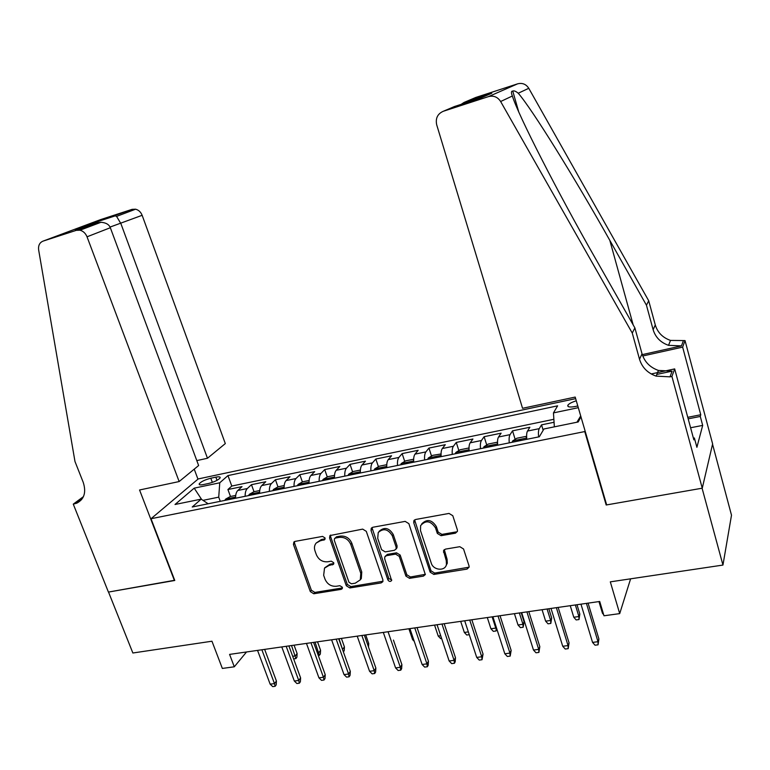 <?xml version="1.0" encoding="UTF-8"?>
<svg xmlns="http://www.w3.org/2000/svg" width="770" height="770" viewBox="0 0 770 770"><rect width="100%" height="100%" fill="white"/><g stroke="black" fill="none" stroke-linecap="round" stroke-linejoin="round"><path stroke-width="1.16" d="M325.036 537.941L322.553 536.401L295.064 541.397L293.89 541.993L293.447 544.505L310.3 591.581L313.775 593.766L341.158 589.358L342.226 588.675L342.342 587.231L339.868 585.691L336.298 586.268C331.09 586.576 327.337 584.238 325.046 579.242L323.66 575.315L324.517 568.116L328.973 565.488L333.554 564.275L333.737 562.706L331.254 561.166L327.673 561.782C322.457 562.139 318.693 559.8 316.383 554.756L314.969 550.791C314.006 547.788 314.401 545.208 316.172 543.052L320.281 540.79L324.786 539.626L325.036 537.941M576.287 400.795C571.812 402.19 569.001 403.673 567.856 405.222C567.278 407.07 569.877 407.474 575.642 406.445L577.789 405.925M455.426 533.187L457.447 531.348L457.38 529.895L452.798 515.717L449.016 513.426L415.617 519.49L413.837 520.818L413.75 522.772L430.151 572.168L433.828 574.439L467.063 569.088L469.132 567.095L469.026 565.873L463.559 548.991L459.806 546.69L445.455 549.125L443.481 550.829L446.263 560.685L446.446 564.574C445.089 571.494 433.269 570.358 431.267 563.159L420.487 530.588L420.622 525.602C425.762 519.914 430.728 520.693 435.522 527.922L437.322 533.408L441.056 535.689L455.426 533.187L457.447 531.358M606.471 504.263L606.183 504.995L584.748 431.566L151.016 518.73L174.78 580.474L108.522 592.063L132.863 652.999L211.952 641.218L222.347 668.437L234.292 666.791L229.585 654.394L599.715 601.476L603.988 615.779L619.706 613.613L630.62 578.819M606.183 504.995L702.086 488.219L722.953 565.065L610.312 581.851L619.706 613.613M366.299 531.348L362.67 529.115L329.935 535.564L329.579 537.98L346.308 585.749L349.84 587.962L381.111 582.928L382.815 581.706L382.882 579.829L366.299 531.348M372.796 527.267L405.174 521.386L408.87 523.648L425.319 574.564L423.433 576.114L409.544 578.347L405.906 576.095L399.255 556.373L395.607 554.121L386.492 555.68L384.808 556.854L384.692 558.837L391.612 580.532C390.313 581.899 389.071 581.677 387.868 579.868L371.025 530.491L371.256 528.259L372.796 527.267M712.548 444.232L731.5 515.197L722.953 565.065M554.063 422.268L541.541 424.847L543.168 430.276M538.634 436.908C538.22 432.933 538.423 430.18 539.25 428.649L527.508 431.056L529.875 427.254L512.55 430.825L515.149 439.333M509.268 442.856C508.893 438.9 509.153 436.167 510.058 434.636L498.546 436.994L501.116 433.183L484.137 436.686L486.736 445.012M480.49 448.679C480.153 444.762 480.47 442.038 481.442 440.507L470.162 442.817L472.924 439.006L456.273 442.432L458.862 450.585M452.279 454.387C451.98 450.498 452.346 447.793 453.395 446.263L442.327 448.525L445.281 444.704L428.948 448.073L431.527 456.052M424.617 459.979C424.347 456.129 424.771 453.434 425.887 451.903L415.03 454.127L418.158 450.296L402.142 453.597L404.722 461.423M397.493 465.465C397.262 461.644 397.734 458.968 398.908 457.438L388.263 459.623L391.564 455.782L375.837 459.026L378.417 466.697M370.89 470.845C370.688 467.063 371.198 464.397 372.439 462.866L361.996 465.003L365.461 461.163L350.032 464.349L352.602 471.875M344.787 476.13C344.614 472.366 345.172 469.719 346.481 468.189L336.23 470.287L339.849 466.447L324.709 469.575L327.269 476.967M319.175 481.308C319.03 477.583 319.637 474.946 320.994 473.415L310.936 475.475L314.709 471.635L299.848 474.695L302.398 481.962M294.044 486.399C293.928 482.694 294.573 480.076 295.988 478.545L286.113 480.567L290.03 476.726L275.439 479.729L277.98 486.871M269.375 491.385C269.279 487.718 269.972 485.11 271.435 483.579L261.742 485.572L265.794 481.722L251.463 484.677L247.334 488.526C245.813 490.057 245.091 492.646 245.149 496.284M259.74 490.529L254.004 491.693L251.463 484.677M203.424 484.561L208.506 483.493C214.378 481.972 218.256 480.105 220.133 477.891C220.499 476.774 219.065 476.534 215.841 477.159L210.807 478.228C204.964 479.749 201.095 481.616 199.209 483.829C198.852 484.927 200.258 485.167 203.424 484.561M585.075 430.911L584.748 431.566M575.662 398.639L198.237 478.93L151.016 518.73M554.352 426.85L553.457 412.893L557.624 405.838L227.959 475.591L219.758 482.79L218.728 497.151L220.268 501.318M553.457 412.893L578.299 407.686M580.955 416.791L578.222 421.96L543.938 428.977L539.327 436.773L192.231 506.997L201.172 499.133L175.021 504.485L194.194 488.151L219.758 482.79M553.871 419.294L231.789 486.043L227.92 489.528L242.001 486.63L237.815 490.48C236.274 492.011 235.533 494.59 235.591 498.219M271.435 483.579L275.439 479.729M295.988 478.545L299.848 474.695M320.994 473.415L324.709 469.575M346.481 468.189L350.032 464.349M372.439 462.866L375.837 459.026M398.908 457.438L402.142 453.597M425.887 451.903L428.948 448.073M453.395 446.263L456.273 442.432M481.442 440.507L484.137 436.686M510.058 434.636L512.55 430.825M539.25 428.649L541.541 424.847M218.728 497.151L203.01 500.356M234.292 666.791L246.535 651.969M230.48 496.477L227.92 489.528M231.789 486.043L227.959 475.591M208.141 503.772L201.172 499.133M261.742 485.572C260.26 487.102 259.548 489.701 259.634 493.358M286.113 480.567C284.679 482.107 284.014 484.715 284.12 488.401M310.936 475.475C309.559 477.015 308.934 479.633 309.068 483.358M336.23 470.287C334.902 471.827 334.324 474.464 334.488 478.218M361.996 465.003C360.735 466.543 360.196 469.19 360.389 472.972M388.263 459.623C387.06 461.153 386.569 463.819 386.79 467.631M415.03 454.127C413.894 455.657 413.452 458.342 413.711 462.183M442.327 448.525C441.249 450.065 440.864 452.76 441.152 456.639M470.162 442.817C469.151 444.348 468.815 447.072 469.142 450.97M498.546 436.994C497.613 438.525 497.324 441.258 497.69 445.195M527.508 431.056C526.651 432.586 526.42 435.329 526.815 439.304M201.605 499.412L194.194 488.151M580.705 415.935L576.932 422.23M325.132 538.836L321.36 539.539L316.172 543.052M324.815 567.75L330.032 564.179L333.833 563.515M294.525 541.56L294.573 543.254L311.378 590.244L314.853 592.419L342.448 587.943M330.6 535.044L330.638 536.719L347.318 584.411L350.851 586.605L382.979 581.235M335.479 538.057L334.526 538.605L334.286 540.261L348.964 582.264L351.447 583.804L355.259 583.188L360.331 579.81L360.774 573.323L350.774 544.457C348.444 539.327 344.623 536.96 339.3 537.364L335.479 538.057L336.529 536.796L334.526 538.605M360.418 579.694L361.322 578.472L361.765 571.995L360.774 573.323M336.529 536.796L340.35 536.103C345.653 535.699 349.474 538.057 351.794 543.177L361.765 571.995M385.173 556.344L387.435 554.371L396.54 552.812L400.179 555.054L406.81 574.747L410.449 576.99L425.387 574.314M371.968 527.585L388.811 578.511L391.747 579.954M392.296 535.737C388.119 529.029 383.431 527.96 378.234 532.532L377.714 538.317L381.564 549.655L385.202 551.888L394.317 550.319L396.05 549.077L396.136 547.133L392.296 535.737L393.239 534.457C389.071 527.768 384.394 526.699 379.206 531.271L378.956 531.598M396.204 548.654L396.983 547.778L397.07 545.834L396.136 547.133M393.239 534.457L397.07 545.834M421.739 523.86C427.023 518.701 431.912 519.635 436.388 526.641L438.188 532.118L441.913 534.399L456.254 531.897M446.09 565.604L447.283 563.226L447.101 559.338L446.263 560.685M444.3 549.616L447.101 559.338M414.616 519.904L431.007 570.811L434.684 573.072L469.123 567.163M235.716 495.418L230.317 496.515L225.629 499.133L224.792 500.404M232.107 498.931L229.267 499.499M292.696 656.29L295.324 655.925L297.124 653.538L294.063 645.173M297.124 653.538L296.902 657.243L295.911 658.571L291.522 645.539M295.911 658.571L293.639 658.889M261.877 649.774L274.476 683.606L276.42 681.026L276.199 684.876L275.121 686.311L274.476 683.606L270.154 684.164L257.546 650.39M276.42 681.026L264.649 649.38M275.121 686.311L272.724 686.619L270.154 684.164M196.802 460.604L207.477 458.256L225.312 443.587L142.142 215.302L110.052 227.073M207.477 458.256L120.89 223.598L116.578 216.389L135.597 209.199C138.648 210.008 140.823 212.039 142.142 215.302M174.424 580.532L139.562 489.99L179.15 481.548L87.029 236.804C85.576 233.3 83.227 231.106 79.974 230.211L76.278 230.345L43.072 241.116C39.607 242.56 38.134 245.515 38.654 249.981L74.979 461.5L83.227 482.357C86.413 492.3 84.257 499.239 76.759 503.176L73.275 504.129L108.416 592.082L174.703 580.262M76.278 230.345L95.259 223.204L75.316 229.681L132.113 209.344L100.639 219.594L43.072 241.116M73.275 504.129L83.439 496.631M197.957 479.161L194.233 469.151M179.15 481.548L198.631 465.532L110.331 227.718L87.029 236.804M132.113 209.344L135.597 209.199M82.823 497.844L74.507 503.859M95.259 223.204L100.976 222.28C105.952 222.665 109.07 224.484 110.331 227.718M75.316 229.681L75.903 229.489M80.715 228.757L83.266 228.969M95.442 222.145L97.665 223.531M115.009 215.783L116.578 216.389M522.551 408.302L436.686 124.778C435.368 118.33 437.572 113.825 443.289 111.275L488.469 96.616L517.594 83.843C522.32 82.65 526.045 84.132 528.769 88.29L648.706 300.772L655.289 324.978C657.609 332.534 662.691 337.683 670.516 340.417L685.031 340.581L712.625 443.895L702.259 488.19L606.664 504.908L575.2 397.07L522.551 408.302M648.706 300.772L646.453 305.209L609.821 240.375C574.844 178.072 531.733 108.56 518.239 93.237C515.804 91.216 513.975 90.494 512.762 91.081C511.165 91.024 511.03 92.66 512.368 96C517.95 114.672 557.884 192.76 595.816 259.115L634.884 327.905L642.036 353.815C644.557 361.9 650.015 367.444 658.417 370.428L672.114 371.14L669.996 376.848L671.921 376.443L702.259 488.19M634.884 327.905L632.257 333.044L639.524 359.272C642.084 367.463 647.618 373.084 656.127 376.116L669.996 376.848M642.276 354.623L681.45 345.903L668.533 345.326C660.612 342.544 655.482 337.327 653.124 329.685L646.453 305.209M465.927 101.65L489.932 94.027L464.041 102.448L475.812 97.444L517.594 83.843M512.368 96L500.635 101.515L632.257 333.044M687.774 417.321L700.748 414.741L700.286 416.445L688.178 418.842M693.414 438.168L694.376 437.976L696.898 447.303L702.683 425.396L700.286 416.445M694.376 437.976L693.866 439.853L674.674 368.907L671.921 376.443M685.031 340.581L682.644 347.126L642.757 355.981M700.748 414.741L682.644 347.126M656.81 374.422L672.114 371.14M651.228 373.96L674.674 368.907M500.635 101.515C497.641 96.962 493.589 95.336 488.469 96.616M702.683 425.396L690.594 427.754M464.041 102.448L461.124 104.364M491.809 93.228L480.692 98.002M254.004 491.693L249.345 494.321L248.537 495.601M255.986 494.099L253.099 494.677M317.356 652.864L318.838 652.662L320.57 650.255L317.529 641.814M320.57 650.255L320.349 654L319.386 655.337L315.055 642.17M319.386 655.337L318.308 655.491M284.197 485.552L278.124 486.794L273.504 489.431L272.724 490.711M280.309 489.171L280.453 488.748C279.837 488.026 278.827 488.315 277.431 489.614L277.364 489.768M342.486 649.37L344.431 646.925L341.408 638.407M343.102 651.122L339.002 638.744M344.431 646.925L344.209 650.698L343.382 651.901M309.126 480.49L302.687 481.799L298.096 484.436L297.355 485.726M305.084 484.166L305.209 483.753C304.574 483.002 303.553 483.291 302.148 484.609L302.081 484.773M367.781 644.962L368.724 643.537L365.721 634.932M368.724 643.537L368.512 647.031M334.517 475.321L327.712 476.707L323.159 479.354L322.447 480.653M330.32 479.056L330.436 478.671C329.781 477.891 328.742 478.17 327.327 479.517L327.269 479.672M393.441 640.091L401.901 664.664L400.333 667.301L388.061 631.737M286.19 646.3L298.731 680.468L300.598 677.879L300.377 681.758L299.338 683.202L298.731 680.468L294.333 681.036L281.781 646.935M300.598 677.879L288.885 645.915M299.338 683.202L296.893 683.519L294.333 681.036M310.945 642.757L323.429 677.263L325.229 674.664L324.998 678.582L323.997 680.035L323.429 677.263L318.944 677.85L306.46 643.402M325.229 674.664L313.573 642.382M323.997 680.035L321.504 680.353L318.944 677.85M336.172 639.158L348.579 674.01L350.311 671.392L350.071 675.348L349.108 676.801L348.579 674.01L344.017 674.597L331.601 639.812M350.311 671.392L338.723 638.792M349.108 676.801L346.577 677.128L344.017 674.597M361.871 635.481L374.21 670.689L375.866 668.062L375.616 672.056L374.701 673.519L374.21 670.689L369.561 671.286L357.213 636.145M375.866 668.062L364.345 635.125M374.701 673.519L372.122 673.846L369.561 671.286M360.389 470.056L353.209 471.519L348.695 474.185L348.011 475.475M356.038 473.858L356.144 473.492C355.461 472.684 354.412 472.963 352.978 474.32L352.93 474.484M414.25 641.352L412.595 639.639L408.899 628.753M412.595 639.639L413.625 639.495M401.901 664.664L401.642 668.697L400.766 670.169L400.333 667.301L395.588 667.917L383.316 632.411M400.766 670.169L398.138 670.506L395.588 667.917M386.761 464.695L379.196 466.235L374.711 468.911L374.066 470.21M382.247 468.555L382.344 468.218C381.641 467.371 380.572 467.65 379.129 469.026L379.071 469.19M441.633 638.484L440.652 638.619L438.226 636.078L434.55 625.086M438.226 636.078L440.719 635.731M414.761 627.916L426.946 663.856L428.438 661.199L428.168 665.27L427.34 666.753L426.946 663.856L422.114 664.481L409.919 628.609M428.438 661.199L417.061 627.588M427.34 666.753L424.655 667.099L422.114 664.481M413.644 459.228L405.675 460.845L401.237 463.53L400.631 464.83M408.966 463.145L409.043 462.828C408.321 461.962 407.234 462.231 405.78 463.636L405.732 463.8M469.257 634.673L466.755 635.019L464.329 632.449L460.681 621.351M464.329 632.449L468.343 631.891M441.98 624.027L454.079 660.342L455.474 657.676L455.195 661.786L454.425 663.278L454.079 660.342L449.151 660.978L437.042 624.73M455.474 657.676L444.184 623.71M454.425 663.278L451.692 663.625L449.151 660.978M441.056 453.954L432.663 455.359L428.264 458.044L427.706 459.353M436.205 457.64L436.272 457.351C435.522 456.446 434.415 456.706 432.952 458.14L432.904 458.304M496.756 628.715L496.024 630.986L493.339 631.362L490.923 628.763L495.765 628.089L492.146 616.857M496.024 630.986L496.236 627.117M490.923 628.763L487.304 617.55M469.729 620.062L481.731 656.762L483.05 654.077L482.03 659.726L481.731 656.762L476.717 657.407L464.695 620.774M483.05 654.077L471.837 619.754M482.03 659.726L479.248 660.082L476.717 657.407M469.017 448.631L468.545 448.063L460.181 449.767L455.84 452.462L455.311 453.771M463.983 452.019L464.041 451.749C463.261 450.825 462.135 451.076 460.653 452.529L460.614 452.693M524.072 621.833L523.157 627.242L520.424 627.627L518.018 624.999L522.955 624.306L524.072 621.833L521.184 612.699M523.157 627.242L522.955 624.306L519.365 612.968M518.018 624.999L514.427 613.671M498.036 616.01L509.942 653.104L511.155 650.409L510.183 656.107L509.942 653.104L504.822 653.769L492.896 616.751M511.155 650.409L500.038 615.731M510.183 656.107L507.343 656.473L504.822 653.769M497.545 443.145L496.775 442.317L488.247 444.059L483.945 446.764L483.464 448.073M492.309 446.282L492.357 446.051C491.549 445.079 490.403 445.339 488.911 446.812L488.873 446.975M551.686 617.973L550.81 623.431L548.028 623.816L545.632 621.159L550.656 620.466L551.686 617.973L548.827 608.752M550.81 623.431L550.656 620.466L547.095 609.003M545.632 621.159L542.07 609.715M526.911 611.88L538.702 649.38L539.818 646.675L538.894 652.421L538.702 649.38L533.485 650.053L521.665 612.631M539.818 646.675L528.807 611.611M538.894 652.421L535.997 652.787L533.485 650.053M526.661 437.504L525.573 436.465L516.872 438.236L512.628 440.95L512.185 442.259M521.203 440.44L521.242 440.228C520.404 439.227 519.24 439.478 517.738 440.979L517.71 441.143M579.829 614.046L579.001 619.552L576.153 619.937L573.775 617.251L578.896 616.539L579.829 614.046L576.99 604.72M579.001 619.552L578.896 616.539L575.373 604.96M573.775 617.251L570.243 605.692M556.363 607.674L568.048 645.578L569.059 642.863L568.183 648.658L568.048 645.578L562.726 646.271L551.012 608.435M569.059 642.863L558.154 607.415M568.183 648.658L565.228 649.033L562.726 646.271M603.641 614.624L602.458 613.266L598.964 601.582M602.458 613.266L603.208 613.161M607.848 615.249L604.585 615.702M586.422 603.372L597.992 641.699L598.896 638.965L598.059 644.817L597.992 641.699L592.553 642.401L580.965 604.152M598.896 638.965L588.087 603.141M598.059 644.817L595.046 645.202L592.553 642.401M247.334 488.526L237.815 490.48M212.356 482.395L210.807 478.228M217.024 480.345L215.841 477.159M321.36 539.539L320.281 540.79M333.603 563.573L332.553 564.872M330.032 564.179L328.973 565.488M342.188 588.01L341.158 589.358M314.853 592.419L313.775 593.766M311.378 590.244L310.3 591.581M294.573 543.254L293.447 544.505M324.94 538.885L323.862 540.145M382.064 581.571L381.111 582.928M350.851 586.605L349.84 587.962M347.318 584.411L346.308 585.749M330.638 536.719L329.579 537.98M351.794 543.177L350.774 544.457M340.35 536.103L339.3 537.364M424.308 574.757L423.433 576.114M410.449 576.99L409.544 578.347M406.81 574.747L405.906 576.095M400.179 555.054L399.255 556.373M396.54 552.812L395.607 554.121M387.435 554.371L386.492 555.68M388.811 578.511L387.868 579.868M372.006 529.231L371.025 530.491M441.913 534.399L441.056 535.689M438.188 532.118L437.322 533.408M436.388 526.641L435.522 527.922M444.377 551.031L443.539 552.36M467.852 567.721L467.063 569.088M434.684 573.072L433.828 574.439M431.007 570.811L430.151 572.168M414.655 521.511L413.75 522.772M235.591 497.074L225.745 499.066M642.036 353.815L639.524 359.272M653.124 329.685L655.289 324.978M481.038 97.896L454.435 106.539L443.289 111.275M528.769 88.29L518.239 93.237M681.45 345.903L683.269 340.975M609.821 240.375L633.181 324.901M259.625 492.194L249.461 494.253M284.101 487.237L273.619 489.364M309.039 482.174L298.211 484.369M334.45 477.025L323.275 479.286M360.341 471.779L348.8 474.118M386.733 466.428L374.826 468.834M413.634 460.97L401.343 463.463M441.075 455.407L428.38 457.977M469.046 449.738L455.946 452.394M497.584 443.944L484.051 446.687M526.699 438.043L512.733 440.873M568.27 406.608L567.856 405.222M199.546 484.715L199.209 483.829M361.322 578.472L360.331 579.81M396.983 547.778L396.05 549.077M447.283 563.226L446.446 564.574M444.213 549.693L443.481 550.829M414.327 520.135L413.837 520.818M81.639 499.566L76.759 503.176M79.974 230.211L100.976 222.28M115.49 215.783L95.894 222.155M512.762 91.081L518.662 111.65M668.533 345.326L670.516 340.417M658.417 370.428L656.127 376.116"/></g></svg>
